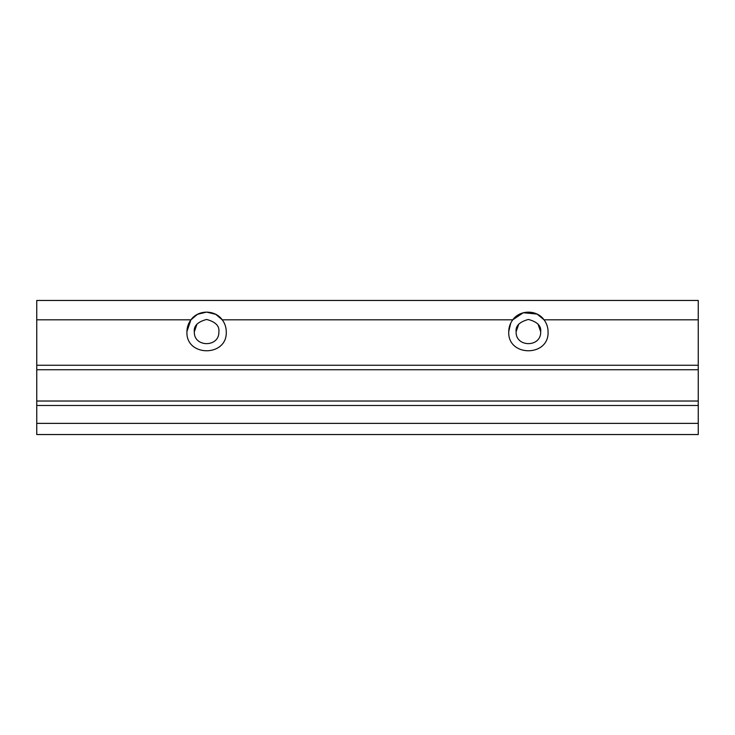 <?xml version="1.0" encoding="UTF-8"?>
<svg xmlns="http://www.w3.org/2000/svg" width="735" height="735" viewBox="0 0 735 735"><rect width="100%" height="100%" fill="white"/><g stroke="black" fill="none" stroke-linecap="round" stroke-linejoin="round"><path stroke-width="1.1" d="M698.25 423.369L36.75 423.369L36.75 434.541L698.25 434.541L698.25 319.808L544.038 319.808C546.693 323.345 548.034 327.323 548.071 331.742C549.293 357.118 507.517 357.118 508.739 331.742C508.776 327.323 510.118 323.345 512.773 319.808L222.227 319.808C224.882 323.345 226.224 327.323 226.261 331.742C227.482 357.118 185.707 357.118 186.929 331.742C186.966 327.323 188.307 323.345 190.962 319.808L36.75 319.808L36.75 365.267L698.25 365.267M36.75 319.808L36.75 300.459L698.25 300.459L698.25 319.808M698.25 369.733L36.75 369.733L36.75 401.025L698.25 401.025M190.962 319.808C198.184 309.61 215.006 309.61 222.227 319.808L215.768 314.35L206.618 312.081L197.449 314.332L190.981 319.78M512.773 319.808C519.994 309.61 536.816 309.61 544.038 319.808M196.971 324.098L194.306 331.926M518.781 324.098L516.117 331.742C515.437 347.591 541.373 347.591 540.694 331.742L538.029 324.098M698.25 405.49L36.75 405.49L36.75 423.369M36.75 401.025L36.75 405.49M36.75 365.267L36.75 369.733M186.929 331.54L190.898 319.9M222.696 320.442L223.504 321.7M226.178 329.978L226.261 331.558M508.739 331.558L510.751 323.069M512.791 319.78L523.32 312.742L537.009 314.056M537.156 314.13L544.01 319.78M544.506 320.451L545.333 321.737M547.336 326.413L547.465 326.891M547.988 329.978L548.071 331.54M540.694 331.742C541.392 325.936 537.294 321.838 528.41 319.449C519.516 321.838 515.419 325.936 516.117 331.742M218.883 331.742C219.581 325.936 215.484 321.838 206.59 319.449C197.706 321.838 193.608 325.936 194.306 331.742C193.627 347.591 219.563 347.591 218.883 331.742"/></g></svg>
